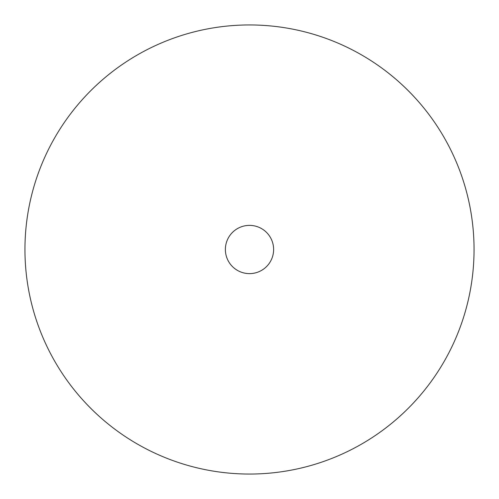 <?xml version="1.0" encoding="UTF-8"?>
<svg xmlns="http://www.w3.org/2000/svg" width="499" height="499" viewBox="0 0 499 499"><rect width="100%" height="100%" fill="white"/><g stroke="black" fill="none" stroke-linecap="round" stroke-linejoin="round"><path stroke-width="0.75" d="M474.05 249.5A224.55 224.55 0 0 0 249.5 24.95A224.55 224.55 0 0 0 24.95 249.5A224.55 224.55 0 0 0 249.5 474.05A224.55 224.55 0 0 0 474.05 249.5M273.62 249.5A24.12 24.12 0 0 0 249.5 225.38A24.12 24.12 0 0 0 225.38 249.5A24.12 24.12 0 0 0 249.5 273.62A24.12 24.12 0 0 0 273.62 249.5"/></g></svg>
